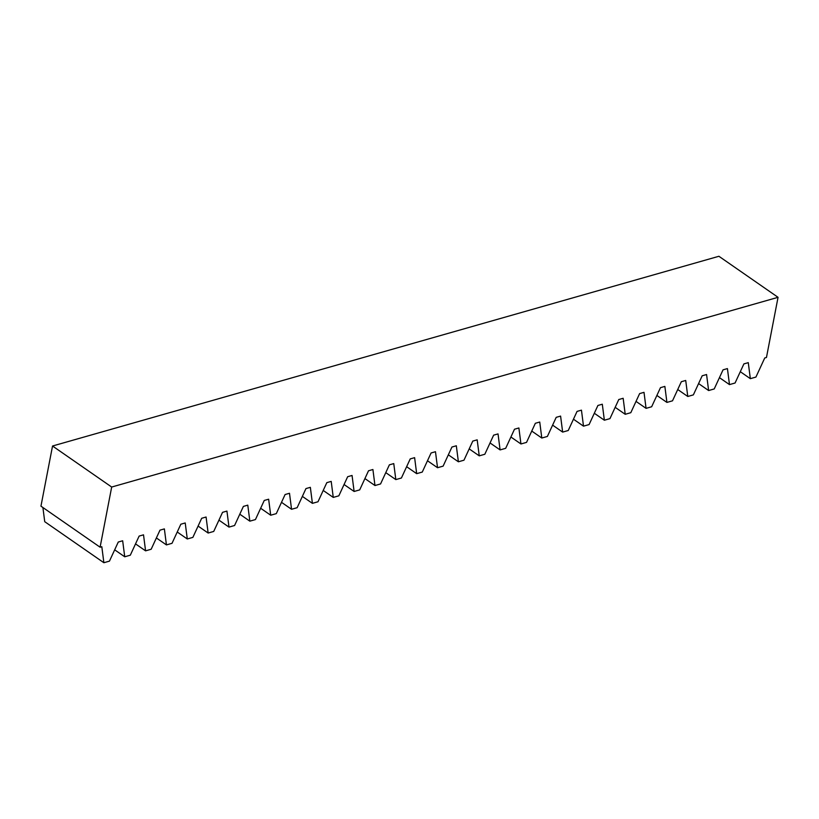 <?xml version="1.0" encoding="UTF-8"?>
<svg xmlns="http://www.w3.org/2000/svg" width="819" height="819" viewBox="0 0 819 819"><rect width="100%" height="100%" fill="white"/><g stroke="black" fill="none" stroke-linecap="round" stroke-linejoin="round"><path stroke-width="1.23" d="M111.681 487.039L778.05 297.317L718.908 256.275L52.539 446.007L111.681 487.039L100.092 547.205L101.812 546.713L103.87 562.725L44.728 521.683L42.905 507.524M52.539 446.007L40.95 506.162L100.092 547.205M103.87 562.725L109.459 561.128L118.274 542.024L122.666 540.775L124.723 556.787L130.313 555.19L139.128 536.087L143.52 534.838L145.577 550.849L151.167 549.252L159.981 530.149L164.373 528.9L166.431 544.911L172.021 543.314L180.835 524.211L185.227 522.962L187.285 538.974L192.874 537.377L201.689 518.273L206.081 517.024L208.139 533.036L213.728 531.439L222.543 512.336L226.935 511.087L228.992 527.098L234.582 525.501L243.397 506.398L247.788 505.149L249.846 521.16L255.436 519.574L264.25 500.46L268.642 499.211L270.7 515.223L276.29 513.636L285.104 494.522L289.496 493.273L291.554 509.285L297.143 507.698L305.958 488.585L310.35 487.336L312.408 503.347L317.997 501.76L326.812 482.647L331.204 481.398L333.261 497.409L338.851 495.823L347.666 476.709L352.057 475.46L354.115 491.472L359.705 489.885L368.519 470.771L372.911 469.522L374.969 485.534L380.559 483.947L389.373 464.844L393.765 463.595L395.823 479.596L401.412 478.009L410.227 458.906L414.619 457.657L416.676 473.658L422.266 472.072L431.081 452.968L435.473 451.719L437.53 467.721L443.12 466.134L451.934 447.031L456.326 445.782L458.384 461.783L463.974 460.196L472.788 441.093L477.18 439.844L479.238 455.845L484.828 454.258L493.642 435.155L498.034 433.906L500.092 449.907L505.681 448.321L514.496 429.217L518.888 427.968L520.945 443.97L526.535 442.383L535.35 423.28L539.741 422.031L541.799 438.032L547.389 436.445L556.203 417.342L560.595 416.093L562.653 432.094L568.243 430.507L577.057 411.404L581.449 410.155L583.507 426.156L589.096 424.57L597.911 405.466L602.303 404.217L604.361 420.219L609.95 418.632L618.775 399.529L623.157 398.28L625.214 414.291L630.804 412.694L639.629 393.591L644.01 392.342L646.068 408.353L651.658 406.756L660.483 387.653L664.864 386.404L666.922 402.416L672.512 400.819L681.336 381.715L685.718 380.466L687.776 396.478L693.365 394.881L702.19 375.778L706.572 374.529L708.63 390.54L714.219 388.943L723.044 369.84L727.426 368.591L729.483 384.602L735.073 383.005L743.898 363.902L748.279 362.653L750.337 378.665L755.927 377.068L764.751 357.964L766.461 357.473L778.05 297.317M124.723 556.787L114.68 549.825M145.577 550.849L135.534 543.888M166.431 544.911L156.388 537.95M187.285 538.974L177.242 532.012M208.139 533.036L198.096 526.074M228.992 527.098L218.949 520.137M249.846 521.16L239.803 514.199M270.7 515.223L260.657 508.261M291.554 509.285L281.511 502.323M312.408 503.347L302.365 496.386M333.261 497.409L323.218 490.448M354.115 491.472L344.072 484.51M374.969 485.534L364.926 478.572M395.823 479.596L385.78 472.635M416.676 473.658L406.633 466.697M437.53 467.721L427.487 460.759M458.384 461.783L448.341 454.821M479.238 455.845L469.195 448.884M500.092 449.907L490.049 442.946M520.945 443.97L510.902 437.008M541.799 438.032L531.756 431.07M562.653 432.094L552.61 425.133M583.507 426.156L573.464 419.195M604.361 420.219L594.318 413.257M625.214 414.291L615.171 407.319M646.068 408.353L636.025 401.382M666.922 402.416L656.879 395.444M687.776 396.478L677.733 389.506M708.63 390.54L698.587 383.568M729.483 384.602L719.44 377.631M750.337 378.665L740.294 371.693"/></g></svg>
